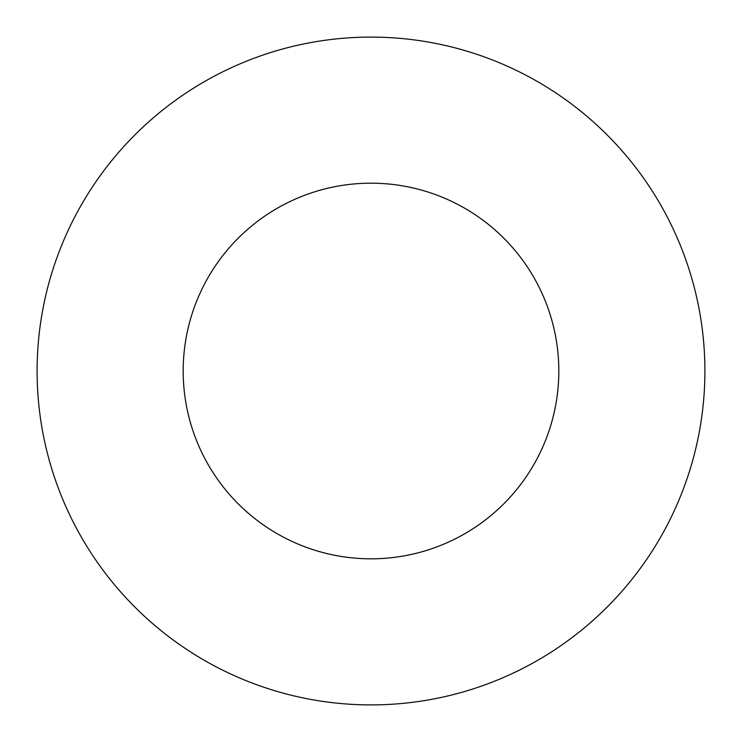 <?xml version="1.0" encoding="UTF-8"?>
<svg xmlns="http://www.w3.org/2000/svg" width="742" height="742" viewBox="0 0 742 742"><rect width="100%" height="100%" fill="white"/><g stroke="black" fill="none" stroke-linecap="round" stroke-linejoin="round"><path stroke-width="1.11" d="M558.819 371A187.819 187.819 0 0 0 371 183.181A187.819 187.819 0 0 0 183.181 371A187.819 187.819 0 0 0 371 558.819A187.819 187.819 0 0 0 558.819 371M704.9 371A333.9 333.9 0 0 0 371 37.1A333.9 333.9 0 0 0 37.1 371A333.9 333.9 0 0 0 371 704.9A333.9 333.9 0 0 0 704.9 371"/></g></svg>
